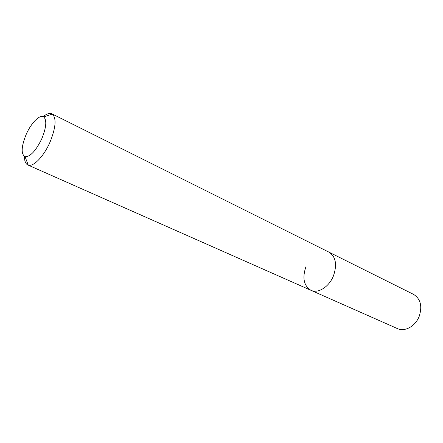 <?xml version="1.0" encoding="UTF-8"?>
<svg xmlns="http://www.w3.org/2000/svg" width="443" height="443" viewBox="0 0 443 443"><rect width="100%" height="100%" fill="white"/><g stroke="black" fill="none" stroke-linecap="round" stroke-linejoin="round"><path stroke-width="0.66" d="M26.087 134.644C31.049 123.043 39.92 113.989 43.757 116.958C46.969 120.23 46.343 127.418 41.891 138.521C35.933 150.792 30.323 156.85 25.057 156.684C20.91 154.081 21.253 146.733 26.087 134.644M43.198 116.659C46.714 113.729 49.616 112.782 51.903 113.818L52.307 114.05C56.588 118.215 55.862 127.484 50.125 141.865C44.04 156.102 33.474 167.133 28.269 165.128L27.826 164.962C25.572 163.86 24.454 161.019 24.47 156.445M51.903 113.818L328.939 252.133C335.777 256.613 337.284 264.515 333.463 275.839C329.149 286.859 318.085 293.803 310.969 290.315C303.737 285.807 302.098 277.822 306.052 266.354M328.939 252.133C335.777 256.613 337.284 264.515 333.463 275.839C329.149 286.859 318.085 293.803 310.969 290.315L397.443 328.595C404.736 332.123 415.423 326.269 419.189 316.374C422.461 306.179 420.579 298.848 413.552 294.379L328.939 252.133M43.757 116.958L52.307 114.05M27.826 164.962L310.969 290.315M25.057 156.684L28.269 165.128"/></g></svg>
